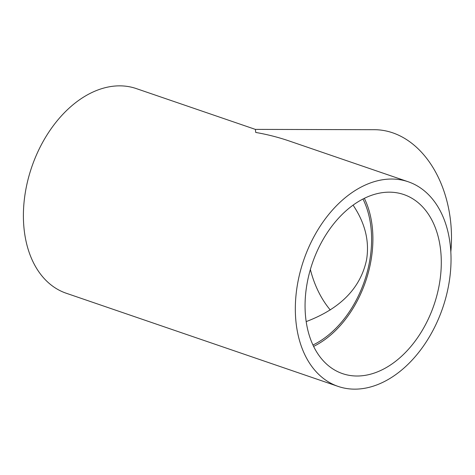 <?xml version="1.0" encoding="UTF-8"?>
<svg xmlns="http://www.w3.org/2000/svg" width="475" height="475" viewBox="0 0 475 475"><rect width="100%" height="100%" fill="white"/><g stroke="black" fill="none" stroke-linecap="round" stroke-linejoin="round"><path stroke-width="0.71" d="M353.085 205.147C365.115 223.036 369.609 241.235 366.563 259.748C360.632 287.981 340.504 308.602 306.179 321.605M362.971 199.031A92.833 63.074 -71.1 0 1 369.692 260.817A92.833 63.074 -71.1 0 1 312.948 345.016M364.349 198.336A94.638 64.297 -71.1 0 1 313.613 346.406M307.01 283.919A94.638 64.297 -71.1 0 1 403.857 194.566A94.638 64.297 -71.1 0 1 434.008 304.932A94.638 64.297 -71.1 0 1 342.505 373.617A94.638 64.297 -71.1 0 1 307.01 283.919M448.804 284.288A108.157 73.488 -71.1 0 1 338.117 386.407A108.157 73.488 -71.1 0 1 303.662 260.27A108.157 73.488 -71.1 0 1 408.239 181.777A108.157 73.488 -71.1 0 1 448.804 284.288M338.117 386.407L66.191 293.223A108.157 73.488 -71.1 0 1 25.626 190.713A108.157 73.488 -71.1 0 1 136.313 88.593L255.39 129.396L255.74 132.448C267.182 134.425 278.326 137.263 289.162 140.968L408.239 181.777M255.366 129.39L374.454 129.699A108.157 77.324 90.1 0 1 450.828 251.881M330.273 309.967A94.638 67.658 90.1 0 1 310.371 269.497"/></g></svg>
